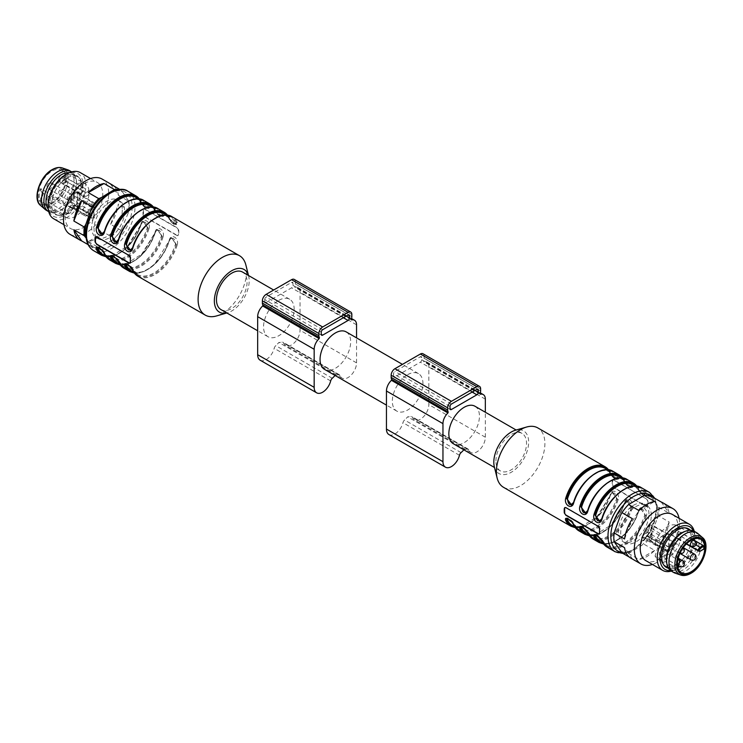 <?xml version="1.0" encoding="UTF-8"?>
<svg xmlns="http://www.w3.org/2000/svg" width="743" height="743" viewBox="0 0 743 743"><rect width="100%" height="100%" fill="white"/><g stroke="black" fill="none" stroke-linecap="round" stroke-linejoin="round"><path stroke-width="0.56" stroke-dasharray="3.71 2.79" d="M495.925 461.004A21.64 12.492 -60 0 1 505.37 439.224A21.64 12.492 -60 0 1 522.05 433.429A21.64 12.492 -60 0 1 522.05 458.422A21.64 12.492 -60 0 1 500.41 470.913A21.64 12.492 -60 0 1 495.925 461.004M474.963 406.245A21.64 12.492 -60 0 1 474.963 431.237A21.64 12.492 -60 0 1 453.323 443.729M648.955 514.017A21.64 12.492 120 0 0 644.478 504.116A21.64 12.492 120 0 0 622.838 516.608A21.64 12.492 120 0 0 622.838 541.601A21.64 12.492 120 0 0 639.509 535.796A21.64 12.492 120 0 0 648.955 514.017M646.131 498.794L613.644 480.034A1.997 1.152 -120 0 0 612.65 479.941A1.997 1.152 -120 0 0 612.232 480.851L612.232 485.207A1.997 1.152 -120 0 0 613.644 487.649L646.131 506.41A1.997 1.152 -120 0 0 647.134 506.503A1.997 1.152 -120 0 0 647.543 505.593L647.543 501.246A1.997 1.152 -120 0 0 646.131 498.794L613.894 479.894L612.631 480.628A34.299 19.801 -60 0 1 612.706 482.755A34.299 19.801 -60 0 1 612.631 484.975L613.894 487.51L646.382 506.262L647.432 506.336L647.942 505.361A34.299 19.801 120 0 0 648.017 503.141A34.299 19.801 120 0 0 647.942 501.014L646.382 498.655M612.947 479.764L612.232 480.851M564.959 507.497A1.997 1.152 60 0 1 565.089 507.395A1.997 1.152 60 0 1 566.082 507.497L598.579 526.248A1.997 1.152 60 0 1 599.991 528.7L599.991 533.047A1.997 1.152 60 0 1 599.573 533.966A1.997 1.152 60 0 1 599.406 534.031M601.793 518.865L600.53 521.233M636.881 486.191A34.299 19.801 -60 0 1 638.497 488.848C640.169 493.751 648.435 498.525 646.503 493.473A0.669 0.502 -25.5 0 0 645.602 493.668L645.546 495.302L638.543 489.591L645.277 495.451L645.602 493.668A0.669 0.502 154.5 0 1 644.701 493.863C644.06 496.305 642.017 495.126 638.581 490.324A32.961 19.03 120 0 0 633.658 484.789L638.413 490.148A0.669 0.502 -25.5 0 0 638.581 490.324M640.41 508.649L638.581 511.639C642.017 507.59 644.06 508.769 644.701 515.178A32.961 19.03 -60 0 1 606.817 545.418A32.961 19.03 -60 0 1 601.895 539.892L595.923 534.923M587.667 510.71L586.403 513.079M631.178 487.278L631.476 485.513A0.669 0.502 154.5 0 1 630.575 485.699C629.934 488.142 627.891 486.971 624.454 482.17A32.961 19.03 120 0 0 619.532 476.635L624.287 481.993A0.669 0.502 -25.5 0 0 624.454 482.17M626.284 500.494L624.454 503.485C627.891 499.435 629.934 500.615 630.575 507.023A32.961 19.03 -60 0 1 592.691 537.263A32.961 19.03 -60 0 1 587.769 531.737L581.797 526.768M573.54 502.556L572.277 504.924M617.052 479.124L617.349 477.35A0.669 0.502 154.5 0 1 616.449 477.545C615.808 479.987 613.764 478.808 610.328 474.015A32.961 19.03 120 0 0 605.406 468.48L610.161 473.839A0.669 0.502 -25.5 0 0 610.328 474.015M612.139 492.358L610.328 495.33C613.755 491.272 615.798 492.451 616.449 498.869A32.961 19.03 -60 0 1 578.565 529.109A32.961 19.03 -60 0 1 573.642 523.574L567.671 518.614M617.266 479.003L610.291 473.272L617.024 479.142M608.628 469.882A34.299 19.801 -60 0 1 610.244 472.539C611.916 477.433 620.182 482.216 618.25 477.164A0.669 0.502 -25.5 0 0 617.349 477.35L617.294 478.984M631.392 487.157L624.417 481.436L631.151 487.297M622.755 478.037A34.299 19.801 -60 0 1 624.371 480.693C626.043 485.588 634.308 490.371 632.377 485.318A0.669 0.502 -25.5 0 0 631.476 485.513L631.42 487.139M640.689 508.5L645.602 515.41L640.503 508.602M644.701 515.178L646.503 515.651C648.425 508.686 640.16 503.903 638.497 511.026L640.633 508.528M626.563 500.336L631.476 507.255L626.377 500.448M630.575 507.023L632.377 507.497C634.299 500.531 626.033 495.748 624.371 502.872L626.507 500.373M578.843 530.808A34.299 19.801 120 0 0 618.25 499.342C620.173 492.377 611.907 487.594 610.244 494.717L612.381 492.219M612.436 492.182L617.349 499.101L612.195 492.321M581.063 526.601L587.806 532.471L581.212 526.638M566.946 518.447L573.68 524.317L567.085 518.484M595.189 534.765L601.932 540.625L595.338 534.793M610.244 472.539A0.669 0.502 154.5 0 1 610.291 473.272A0.669 0.502 -25.5 0 0 610.152 473.83C614.155 478.836 616.476 480.619 617.127 479.17L615.928 478.836C614.749 478.836 610.347 473.514 610.421 472.715L608.675 469.882M624.371 480.693A0.669 0.502 154.5 0 1 624.417 481.436A0.669 0.502 -25.5 0 0 624.278 481.984M638.497 488.848A0.669 0.502 154.5 0 1 638.543 489.591A0.669 0.502 -25.5 0 0 638.404 490.139C642.407 495.154 644.729 496.928 645.379 495.479M601.802 541.173A0.669 0.502 154.5 0 1 601.932 540.625A0.669 0.502 154.5 0 0 602.062 540.077C598.069 535.062 595.747 533.279 595.087 534.728L594.892 534.849M601.895 539.892A0.669 0.502 154.5 0 1 602.062 540.068L606.817 545.418L602.935 543.179M587.676 533.019A0.669 0.502 154.5 0 1 587.806 532.471A0.669 0.502 154.5 0 0 587.945 531.923M587.769 531.737A0.669 0.502 154.5 0 1 587.936 531.914C583.942 526.908 581.62 525.125 580.961 526.573L580.766 526.694M618.25 499.342L616.449 498.869M573.642 523.574A0.669 0.502 154.5 0 1 573.68 524.317A0.669 0.502 -25.5 0 0 573.55 524.864M494.336 466.845A24.64 14.228 120 0 0 513.376 470.895A24.64 14.228 120 0 0 528.654 442.113A24.64 14.228 120 0 0 515.493 430.206M503.503 487.306A34.299 19.801 120 0 0 529.926 478.12A34.299 19.801 120 0 0 544.898 443.608A34.299 19.801 120 0 0 537.793 427.912M673.381 543.077A3.325 1.923 120 0 0 671.208 546.003A3.325 1.923 120 0 0 671.718 548.678A3.325 1.923 120 0 0 675.053 546.755A3.325 1.923 120 0 0 675.053 542.91A3.325 1.923 120 0 0 673.381 543.077M664.084 551.157A3.325 1.923 120 0 0 663.397 549.634A3.325 1.923 120 0 0 660.063 551.557A3.325 1.923 120 0 0 660.063 555.402A3.325 1.923 120 0 0 662.635 554.51A3.325 1.923 120 0 0 664.084 551.157M651.314 515.382A21.64 12.492 120 0 0 646.828 505.472A21.64 12.492 120 0 0 625.188 517.964A21.64 12.492 120 0 0 625.188 542.957A21.64 12.492 120 0 0 641.868 537.161A21.64 12.492 120 0 0 651.314 515.382M641.525 496.565A30.965 17.878 -60 0 1 651.602 497.466L650.84 496.027M622.002 552.876A31.968 18.454 120 0 0 628.55 553.461L638.98 559.47A31.968 18.454 -60 0 0 654.704 550.396L644.283 544.378A31.968 18.454 120 0 0 650.84 536.223L661.261 542.241A31.968 18.454 -60 0 0 669.127 521.967L658.697 515.948A31.968 18.454 120 0 0 658.697 507.218L651.602 497.466M657.118 505.314A30.965 17.878 -60 0 1 657.118 518.744L658.697 515.948M650.84 536.223L657.118 518.744M651.602 532.963A30.965 17.878 -60 0 1 641.525 545.492L644.283 544.378M628.55 553.461L641.525 545.492M630.491 551.863A30.965 17.878 -60 0 1 620.414 550.962M614.898 543.114A30.965 17.878 -60 0 1 614.898 529.685M620.414 515.466A30.965 17.878 -60 0 1 630.491 502.927M672.396 514.462A26.637 15.38 -60 0 1 676.483 535.814A26.637 15.38 -60 0 1 659.087 559.284A26.637 15.38 -60 0 1 645.769 560.603M694.259 531.319A26.637 15.38 -60 0 1 694.872 536.446A26.637 15.38 -60 0 1 676.037 569.073A26.637 15.38 -60 0 1 671.291 571.107M693.442 530.92A24.64 14.228 -60 0 1 694.872 538.081A24.64 14.228 -60 0 1 677.449 568.256L676.037 569.073L677.449 568.256A24.64 14.228 -60 0 1 670.53 570.596M679.065 518.308A31.968 18.454 -60 0 1 656.905 562.377A31.968 18.454 -60 0 1 652.428 564.448M629.432 557.166L632.423 558.885A31.968 18.454 -60 0 1 630.863 558.151M658.697 507.218L669.127 513.237A31.968 18.454 -60 0 0 662.821 502.788M690.34 530.298A22.244 12.845 -60 0 1 691.389 548.483A22.244 12.845 -60 0 1 677.449 566.296A22.244 12.845 -60 0 1 668.44 568.228M666.062 566.556A21.705 12.538 120 0 0 676.037 565.042A21.705 12.538 120 0 0 689.978 546.69A21.705 12.538 120 0 0 687.702 529.072M685.427 527.883A21.705 12.538 120 0 0 684.637 527.679A21.705 12.538 120 0 0 665.18 541.053A21.705 12.538 120 0 0 663.323 564.596A21.705 12.538 120 0 0 663.889 565.172M654.704 550.396L638.98 559.47M669.127 521.967L661.261 542.241M661.261 502.045L669.127 513.237M638.98 510.543L654.704 501.46M624.557 538.963L632.423 518.688M632.423 558.885L624.557 547.702M685.102 527.855A21.64 12.492 120 0 0 669.127 535.545A21.64 12.492 120 0 0 660.731 556.154A21.64 12.492 120 0 0 663.703 564.912M665.217 566.064A21.64 12.492 120 0 0 686.857 553.572A21.64 12.492 120 0 0 686.857 528.579M665.672 549.764L665.672 549.226A1.997 1.152 120 0 0 666.09 550.136A1.997 1.152 120 0 0 667.632 549.606A1.997 1.152 120 0 0 668.505 547.591L668.505 535.09A1.997 1.152 120 0 0 668.087 534.171A1.997 1.152 120 0 0 667.084 534.273A1.997 1.152 120 0 0 665.672 536.715L665.672 537.263A2.666 1.542 -60 0 1 667.558 534.003A2.666 1.542 -60 0 1 669.443 535.09L669.443 547.591A2.666 1.542 -60 0 1 667.558 550.851A2.666 1.542 -60 0 1 665.672 549.764L649.196 539.706L649.196 537.533L647.645 536.26L644.487 538.081A2.331 1.347 -60 0 1 643.317 538.192A2.331 1.347 -60 0 1 642.964 536.325A2.331 1.347 -60 0 1 644.487 534.273L647.376 532.378M647.645 536.26L664.121 545.771L664.372 546.718L661.437 548.408A3 1.727 -60 0 1 659.32 547.182A3 1.727 -60 0 1 661.437 543.514L664.372 541.823L647.645 532.452L649.196 529.378L665.672 538.898L664.121 541.963L660.964 543.783A2.331 1.347 120 0 0 659.32 546.644A2.331 1.347 120 0 0 659.803 547.712A2.331 1.347 120 0 0 660.964 547.591L664.121 545.771L649.131 537.495L649.196 536.799L649.196 539.167A1.328 0.771 120 0 0 650.134 539.706A1.328 0.771 120 0 0 651.082 538.081L651.082 525.57A1.328 0.771 120 0 0 650.134 525.032A1.328 0.771 120 0 0 649.196 526.657L649.196 529.035L647.394 532.592L644.014 534.542A1.662 0.957 120 0 0 642.834 536.585A1.662 0.957 120 0 0 644.014 537.263L647.394 535.313L649.141 537.505M665.672 547.786L664.372 546.718M660.964 543.783L644.014 534.542M664.372 541.823L665.672 539.242M665.672 537.263L649.196 526.657M649.001 529.202L649.001 526.936L651.602 524.66A1.997 1.152 -60 0 0 650.069 525.19A1.997 1.152 -60 0 0 649.196 527.205L649.001 529.165M678.145 558.522L677.189 556.089L679.799 560.909L657.666 548.139L655.057 555.978L677.412 568.488A19.309 11.145 -60 0 1 677.412 557.176L677.189 556.089L655.057 543.309L657.666 548.139M679.799 560.909L677.811 567.308M692.745 539.418L681.117 532.703L677.913 534.542A2.331 1.347 -60 0 0 676.399 536.595A2.331 1.347 -60 0 0 676.752 538.461A2.331 1.347 -60 0 0 677.913 538.35L681.117 536.502L703.24 549.281L700.045 551.13L677.913 538.35M681.117 536.502A19.309 11.145 -60 0 1 672.016 554.761A19.309 11.145 -60 0 1 657.899 559.154A19.309 11.145 -60 0 1 655.057 555.978M655.057 543.309A19.309 11.145 -60 0 1 677.217 525.7A19.309 11.145 -60 0 1 681.117 532.703M697.928 533.604A22.977 13.263 -60 0 1 699.85 552.328A22.977 13.263 -60 0 1 685.213 571.376A22.977 13.263 -60 0 1 675.099 573.141M694.352 531.366A22.977 13.263 -60 0 1 697.872 549.774A22.977 13.263 -60 0 1 682.863 570.02A22.977 13.263 -60 0 1 671.375 571.163M684.489 531.598A21.64 12.492 -60 0 1 692.504 531.839A21.64 12.492 -60 0 1 695.82 549.179A21.64 12.492 -60 0 1 681.684 568.256A21.64 12.492 -60 0 1 670.864 569.324A21.64 12.492 -60 0 1 666.638 562.507M661.734 541.786A3.325 1.923 120 0 0 663.908 538.851A3.325 1.923 120 0 0 663.397 536.177A3.325 1.923 120 0 0 660.063 538.099A3.325 1.923 120 0 0 660.063 541.944A3.325 1.923 120 0 0 661.734 541.786M671.031 533.697A3.325 1.923 120 0 0 671.718 535.22A3.325 1.923 120 0 0 675.053 533.298A3.325 1.923 120 0 0 675.053 529.453A3.325 1.923 120 0 0 672.48 530.344A3.325 1.923 120 0 0 671.031 533.697M393.511 376.051L393.511 373.878A1.997 1.152 -60 0 1 394.923 371.435L420.352 356.751A1.997 1.152 -60 0 1 421.355 356.649A1.997 1.152 -60 0 1 421.764 357.569L421.764 359.742A1.997 1.152 -60 0 1 420.352 362.185L394.923 376.868A1.997 1.152 -60 0 1 393.929 376.97A1.997 1.152 -60 0 1 393.511 376.051L394.923 376.868M388.933 434.553A11.99 6.919 120 0 0 402.957 422.674A3.325 1.923 -60 0 1 404.545 420.009A24.64 14.228 120 0 0 407.638 416.832A24.64 14.228 120 0 0 410.73 416.433A3.325 1.923 -60 0 1 411.761 416.535A3.325 1.923 -60 0 1 412.328 417.26A11.99 6.919 120 0 0 414.362 419.869A11.99 6.919 120 0 0 423.594 416.665A11.99 6.919 120 0 0 428.832 404.601L428.832 366.54A9.984 5.768 120 0 0 426.761 361.962A9.984 5.768 120 0 0 423.826 361.627L423.566 360.977A5.331 3.074 120 0 0 424.123 358.386L424.123 356.213A5.331 3.074 120 0 0 423.018 353.77M463.836 449.803A24.64 14.228 120 0 0 464.143 449.45L407.638 416.832M464.143 449.45A24.64 14.228 120 0 0 467.236 449.06A3.325 1.923 -60 0 1 468.266 449.162A3.325 1.923 -60 0 1 468.824 449.886A11.99 6.919 120 0 0 470.867 452.496A11.99 6.919 120 0 0 480.099 449.283A11.99 6.919 120 0 0 485.337 437.218L485.337 412.235M407.638 374.695A21.64 12.492 -60 0 1 418.458 373.627A21.64 12.492 -60 0 1 418.458 398.61A21.64 12.492 -60 0 1 396.818 411.111A21.64 12.492 -60 0 1 393.502 393.762A21.64 12.492 -60 0 1 407.638 374.695M346.182 331.889A21.64 12.492 -60 0 1 346.182 356.881A21.64 12.492 -60 0 1 324.542 369.373M264.731 299.522A1.997 1.152 -60 0 1 266.143 297.079L291.572 282.396A1.997 1.152 -60 0 1 292.566 282.303A1.997 1.152 -60 0 1 292.983 283.213L292.983 285.386A1.997 1.152 -60 0 1 291.572 287.838L266.143 302.512A1.997 1.152 -60 0 1 265.14 302.615A1.997 1.152 -60 0 1 264.731 301.704L264.731 299.522L321.236 332.149M260.152 360.197A11.99 6.919 120 0 0 274.176 348.318A3.325 1.923 -60 0 1 275.764 345.653A24.64 14.228 120 0 0 278.857 342.477A24.64 14.228 120 0 0 281.95 342.086A3.325 1.923 -60 0 1 282.972 342.189A3.325 1.923 -60 0 1 283.538 342.913A11.99 6.919 120 0 0 285.572 345.523A11.99 6.919 120 0 0 294.813 342.309A11.99 6.919 120 0 0 300.042 330.245L300.042 292.185A9.984 5.768 120 0 0 297.98 287.615A9.984 5.768 120 0 0 295.045 287.272L294.785 286.622A5.331 3.074 120 0 0 295.333 284.03L295.333 281.857A5.331 3.074 120 0 0 294.237 279.414M335.056 375.447A24.64 14.228 120 0 0 335.362 375.104L278.857 342.477M335.362 375.104A24.64 14.228 120 0 0 338.455 374.704A3.325 1.923 -60 0 1 339.477 374.806A3.325 1.923 -60 0 1 340.043 375.531A11.99 6.919 120 0 0 342.077 378.141A11.99 6.919 120 0 0 351.318 374.927A11.99 6.919 120 0 0 356.547 362.872L356.547 337.879M278.857 300.339A21.64 12.492 -60 0 1 289.677 299.271A21.64 12.492 -60 0 1 289.677 324.264A21.64 12.492 -60 0 1 268.037 336.755A21.64 12.492 -60 0 1 264.722 319.416A21.64 12.492 -60 0 1 278.857 300.339M73.557 205.932L73.557 207.91L90.98 217.43L90.98 215.256L89.429 213.975L72.944 204.455L72.257 204.854L73.557 205.932L74.495 205.737L72.944 204.455L69.786 206.285A2.331 1.347 -60 0 1 68.625 206.396A2.331 1.347 -60 0 1 68.272 204.529A2.331 1.347 -60 0 1 69.786 202.477L72.944 200.656L74.495 197.582L74.495 195.409A1.997 1.152 -60 0 1 75.368 193.394A1.997 1.152 -60 0 1 76.91 192.864A1.997 1.152 -60 0 1 77.328 193.774L77.328 206.285A1.997 1.152 -60 0 1 75.916 208.727A1.997 1.152 -60 0 1 74.913 208.829A1.997 1.152 -60 0 1 74.495 207.91L74.495 205.737L90.98 215.256L91.918 215.061L90.117 213.575L86.745 215.526A1.662 0.957 -60 0 1 85.566 214.848A1.662 0.957 -60 0 1 86.745 212.804L90.117 210.854L89.429 210.167L86.272 211.987A2.331 1.347 120 0 0 84.748 214.04A2.331 1.347 120 0 0 85.101 215.916A2.331 1.347 120 0 0 86.272 215.795L90.117 213.575M90.117 210.854L91.918 207.288L90.98 207.093L89.429 210.167L72.257 199.969L69.322 201.659A3 1.727 120 0 0 67.204 205.328A3 1.727 120 0 0 69.322 206.554L72.257 204.854M73.557 207.91A2.666 1.542 120 0 0 75.442 208.997A2.666 1.542 120 0 0 77.328 205.737L77.328 193.236A2.666 1.542 120 0 0 75.442 192.149A2.666 1.542 120 0 0 73.557 195.409L73.557 197.387L90.98 207.093L90.98 204.919A1.997 1.152 120 0 1 91.853 202.913A1.997 1.152 120 0 1 93.395 202.375L76.91 192.864M85.798 192.688A2.331 1.347 120 0 0 84.275 194.74A2.331 1.347 120 0 0 84.637 196.607A2.331 1.347 120 0 0 85.798 196.496L88.993 194.647L66.87 181.868L66.443 181.032A19.309 11.145 120 0 0 66.443 178.311L63.201 180.187L66.87 178.069L88.993 190.84L85.798 192.688L63.666 179.908A2.331 1.347 120 0 0 62.143 181.961A2.331 1.347 120 0 0 62.505 183.837A2.331 1.347 120 0 0 63.666 183.716L63.201 182.899A1.662 0.957 -60 0 1 62.022 182.221A1.662 0.957 -60 0 1 63.201 180.187M81.266 193.199A3.325 1.923 -60 0 1 79.603 193.366A3.325 1.923 -60 0 1 79.603 189.521A3.325 1.923 -60 0 1 82.937 187.598A3.325 1.923 -60 0 1 83.439 190.264A3.325 1.923 -60 0 1 81.266 193.199M78.916 205.291A3.325 1.923 -60 0 1 80.365 201.947A3.325 1.923 -60 0 1 82.937 201.056A3.325 1.923 -60 0 1 82.937 204.901A3.325 1.923 -60 0 1 79.603 206.823A3.325 1.923 -60 0 1 78.916 205.291M69.619 207.947A3.325 1.923 -60 0 1 71.282 207.78A3.325 1.923 -60 0 1 71.282 211.625A3.325 1.923 -60 0 1 67.947 213.547A3.325 1.923 -60 0 1 67.437 210.882A3.325 1.923 -60 0 1 69.619 207.947M71.969 195.846A3.325 1.923 -60 0 1 70.52 199.198A3.325 1.923 -60 0 1 67.947 200.09A3.325 1.923 -60 0 1 67.947 196.245A3.325 1.923 -60 0 1 71.282 194.322A3.325 1.923 -60 0 1 71.969 195.846M77.328 193.236L93.804 203.294A1.997 1.152 120 0 0 93.395 202.375L93.999 203.563L93.804 216.343A1.328 0.771 -60 0 1 92.866 217.968A1.328 0.771 -60 0 1 91.918 217.43L91.918 215.061M77.328 205.737L77.328 206.285L93.804 215.795A1.997 1.152 120 0 1 92.931 217.81A1.997 1.152 120 0 1 91.398 218.34L93.999 216.064L93.999 203.563L93.804 216.343M69.786 206.285L86.745 215.526M73.557 197.387L72.257 199.969M40.094 200.536L40.809 201.353L43.419 193.505L65.551 206.285L62.932 201.455L40.809 188.676L40.094 189.224A19.309 11.145 120 0 0 40.094 200.536L42.425 193.533L43.419 193.505L40.809 188.676M65.551 206.285L62.932 214.123A19.309 11.145 120 0 0 65.783 217.3A19.309 11.145 120 0 0 79.891 212.907A19.309 11.145 120 0 0 88.993 194.647M88.993 190.84A19.309 11.145 120 0 0 85.101 183.846A19.309 11.145 120 0 0 62.932 201.455M62.932 214.123L40.809 201.353M39.398 200.536A19.309 11.145 120 0 0 42.24 203.703A19.309 11.145 120 0 0 61.558 192.558A19.309 11.145 120 0 0 61.558 170.258A19.309 11.145 120 0 0 51.899 171.215A19.309 11.145 120 0 0 39.398 200.536M46.298 210.269A22.977 13.263 120 0 0 69.266 197.006A22.977 13.263 120 0 0 69.266 170.481M48.741 211.681A22.977 13.263 120 0 0 57.165 211.894A22.977 13.263 120 0 0 76.111 179.082A22.977 13.263 120 0 0 71.709 171.893M48.276 209.201A21.64 12.492 120 0 0 50.496 211.161A21.64 12.492 120 0 0 58.511 211.402A21.64 12.492 120 0 0 76.362 180.493A21.64 12.492 120 0 0 72.136 173.676A21.64 12.492 120 0 0 69.331 172.738M51.666 204.511A21.64 12.492 -60 0 1 61.112 182.732A21.64 12.492 -60 0 1 77.783 176.936A21.64 12.492 -60 0 1 77.783 201.929A21.64 12.492 -60 0 1 56.143 214.421A21.64 12.492 -60 0 1 51.666 204.511M66.963 177.958A21.705 12.538 -60 0 1 79.677 178.404A21.705 12.538 -60 0 1 77.82 201.947A21.705 12.538 -60 0 1 58.363 215.321A21.705 12.538 -60 0 1 52.289 198.957A21.705 12.538 -60 0 1 66.963 177.958M65.551 176.704A22.244 12.845 120 0 0 50.515 198.223A22.244 12.845 120 0 0 56.737 214.996A22.244 12.845 120 0 0 76.678 201.288A22.244 12.845 120 0 0 78.582 177.168A22.244 12.845 120 0 0 65.551 176.704M48.128 204.919A24.64 14.228 120 0 0 65.551 214.978A24.64 14.228 120 0 0 82.975 184.803A24.64 14.228 120 0 0 65.551 174.744M53.645 218.748A26.637 15.38 120 0 0 80.281 203.368A26.637 15.38 120 0 0 80.281 172.608M83.913 183.716A26.637 15.38 120 0 0 66.517 207.186A26.637 15.38 120 0 0 70.594 228.538A26.637 15.38 120 0 0 97.231 213.157A26.637 15.38 120 0 0 97.231 182.397A26.637 15.38 120 0 0 83.913 183.716M70.111 234.398A31.968 18.454 120 0 0 93.952 226.643A31.968 18.454 120 0 0 102.07 179.035M110.577 184.115L118.443 195.298A31.968 18.454 120 0 0 113.568 185.834M110.577 224.312A31.968 18.454 120 0 0 118.443 204.037L110.577 224.312L120.998 230.33A31.968 18.454 -60 0 1 114.45 238.475L104.02 232.457A31.968 18.454 120 0 1 88.296 241.54L104.02 232.457M88.296 241.54L98.717 247.558A31.968 18.454 -60 0 1 97.519 247.688M96.488 247.725A31.968 18.454 -60 0 1 92.16 246.973L88.111 244.633M119.075 189.586A31.968 18.454 -60 0 1 120.998 190.124L119.939 189.511M118.443 195.298L128.864 201.316A31.968 18.454 -60 0 1 128.864 210.055L118.443 204.037M92.16 246.973L91.398 245.534A30.965 17.878 120 0 0 101.475 246.435L98.717 247.558M91.398 245.534L86.188 238.122M120.998 190.124L122.586 192.038A30.965 17.878 120 0 0 114.273 190.737M122.586 192.038L128.864 201.316M128.864 210.055L128.102 213.315A30.965 17.878 120 0 0 128.102 199.886M128.102 213.315L120.998 230.33M114.45 238.475L112.509 240.073A30.965 17.878 120 0 0 122.586 227.534M112.509 240.073L101.475 246.435M122.289 209.953A21.64 12.492 -60 0 1 112.843 231.732A21.64 12.492 -60 0 1 96.172 237.528A21.64 12.492 -60 0 1 96.172 212.535A21.64 12.492 -60 0 1 117.812 200.043A21.64 12.492 -60 0 1 122.289 209.953M171.169 237.76L169.358 240.741C172.785 236.683 174.828 237.862 175.478 244.271A32.961 19.03 -60 0 1 137.594 274.52A32.961 19.03 -60 0 1 132.672 268.985L126.7 264.025M132.672 268.985A0.669 0.502 154.5 0 1 132.709 269.728L126.115 263.886M125.976 263.858L132.709 269.728A0.669 0.502 -25.5 0 0 132.579 270.276M171.466 237.593L176.379 244.512L175.478 244.271M137.873 276.22A34.299 19.801 120 0 0 177.289 244.753L176.379 244.512L171.224 237.732M157.042 229.606L155.231 232.587C158.658 228.528 160.702 229.708 161.352 236.116A32.961 19.03 -60 0 1 123.468 266.365A32.961 19.03 -60 0 1 118.546 260.83L112.574 255.861M118.546 260.83A0.669 0.502 154.5 0 1 118.713 261.007C118.546 258.703 111.097 253.577 111.747 255.676M118.722 261.016A0.669 0.502 154.5 0 1 118.583 261.564L111.989 255.731M111.849 255.703L118.583 261.564A0.669 0.502 -25.5 0 0 118.453 262.121M157.34 229.438L162.253 236.358L161.352 236.116M123.747 268.056A34.299 19.801 120 0 0 163.163 236.59L162.253 236.358L157.098 229.578M142.916 221.451L141.105 224.432C144.541 220.374 146.575 221.553 147.225 227.962A32.961 19.03 -60 0 1 109.342 258.211A32.961 19.03 -60 0 1 104.419 252.676L98.447 247.707M104.419 252.676A0.669 0.502 154.5 0 1 104.457 253.409L97.862 247.577M97.723 247.549L104.457 253.409A0.669 0.502 -25.5 0 0 104.326 253.967M143.213 221.284L148.126 228.203L147.225 227.962M109.62 259.901A34.299 19.801 120 0 0 149.037 228.435L148.126 228.203L142.972 221.423M102.413 234.537L104.457 231.667L103.054 234.026M115.899 211.04A32.961 19.03 -60 0 1 142.303 201.112C132.505 193.923 110.345 210.752 104.624 231.584L104.419 231.361A32.961 19.03 -60 0 1 104.735 230.376M147.857 208.207L148.126 206.452A0.669 0.502 154.5 0 1 147.225 206.647C146.575 209.08 144.541 207.901 141.105 203.108A0.669 0.502 154.5 0 1 141.068 202.375L147.811 208.235M116.54 242.692L118.583 239.822L117.18 242.181M130.025 219.194A32.961 19.03 -60 0 1 156.429 209.266C146.631 202.077 124.471 218.906 118.75 239.748L118.546 239.515A32.961 19.03 -60 0 1 118.861 238.531M161.352 214.801C160.702 217.235 158.658 216.055 155.231 211.263A0.669 0.502 154.5 0 1 155.064 211.086C158.101 215.535 160.423 217.309 162.03 216.427L160.832 216.083C159.652 216.083 155.25 210.771 155.324 209.972A0.669 0.502 -25.5 0 0 155.157 209.795C156.819 214.69 165.095 219.464 163.163 214.411A0.669 0.502 -25.5 0 0 162.253 214.606A0.669 0.502 154.5 0 1 161.352 214.801A32.961 19.03 -60 0 0 156.429 209.266L152.556 207.028M155.055 211.077A0.669 0.502 154.5 0 1 155.194 210.529L161.937 216.389M161.983 216.362L162.253 214.606L162.197 216.241M132.57 247.967L131.307 250.335M176.091 224.535L176.379 222.761A0.669 0.502 154.5 0 1 175.478 222.956C174.837 225.398 172.803 224.219 169.358 219.426A32.961 19.03 120 0 0 164.435 213.891L169.19 219.241A0.669 0.502 -25.5 0 0 169.358 219.426M176.295 224.414L169.32 218.683A0.669 0.502 -25.5 0 0 169.181 219.241C173.184 224.247 175.506 226.03 176.165 224.581M167.658 215.284A34.299 19.801 -60 0 1 169.283 217.95A0.669 0.502 154.5 0 1 169.32 218.683L176.054 224.553M124.648 211.309A21.64 12.492 -60 0 1 115.202 233.088A21.64 12.492 -60 0 1 98.522 238.884A21.64 12.492 -60 0 1 98.522 213.9A21.64 12.492 -60 0 1 120.162 201.399A21.64 12.492 -60 0 1 124.648 211.309M177.289 244.753C179.202 237.779 170.936 233.005 169.283 240.128L171.41 237.63M163.163 236.59C165.076 229.624 156.81 224.85 155.157 231.974L157.284 229.466M149.037 228.435C150.95 221.47 142.684 216.696 141.031 223.819L143.158 221.312M148.043 208.105L141.068 202.375A0.669 0.502 -25.5 0 0 141.031 201.641C142.693 206.535 150.968 211.309 149.037 206.257A0.669 0.502 -25.5 0 0 148.126 206.452L148.071 208.086M162.169 216.259L155.194 210.529A0.669 0.502 -25.5 0 0 155.324 209.981L153.578 207.139M169.283 217.95C170.946 222.844 179.221 227.618 177.289 222.566A0.669 0.502 -25.5 0 0 176.379 222.761L176.323 224.395M95.736 236.59A1.997 1.152 60 0 1 95.866 236.497A1.997 1.152 60 0 1 96.869 236.59L129.356 255.351A1.997 1.152 60 0 1 130.768 257.793L130.768 262.149A1.997 1.152 60 0 1 130.35 263.059A1.997 1.152 60 0 1 130.183 263.133M176.918 235.503L144.421 216.752A1.997 1.152 60 0 1 143.009 214.3L143.009 209.953A1.997 1.152 60 0 1 143.427 209.034A1.997 1.152 60 0 1 144.421 209.136L176.918 227.897A1.997 1.152 60 0 1 178.329 230.339L178.329 234.686A1.997 1.152 60 0 1 177.911 235.605A1.997 1.152 60 0 1 176.918 235.503L178.209 235.429L178.719 234.463A34.299 19.801 120 0 0 178.794 232.243A34.299 19.801 120 0 0 178.719 230.107L177.159 227.748L144.671 208.997L143.408 209.721A34.299 19.801 -60 0 1 143.483 211.857A34.299 19.801 -60 0 1 143.408 214.068L144.671 216.603L177.159 235.364M143.724 208.867L143.009 209.953M245.868 264.963A34.299 19.801 -60 0 1 246.602 271.39A34.299 19.801 -60 0 1 216.417 315.97M248.478 275.486A24.64 14.228 -60 0 1 248.664 276.155A24.64 14.228 -60 0 1 249.193 280.77A24.64 14.228 -60 0 1 227.507 312.794A24.64 14.228 -60 0 1 226.838 312.97L227.507 312.794M220.95 309.571A21.64 12.492 120 0 0 242.589 297.079A21.64 12.492 120 0 0 242.589 272.087M615.093 551.743A34.299 19.801 120 0 0 641.525 542.548A34.299 19.801 120 0 0 656.496 508.036A34.299 19.801 120 0 0 649.391 492.34M621.427 552.188A32.293 18.649 120 0 0 644.664 539.613A32.293 18.649 120 0 0 656.496 509.67A32.293 18.649 120 0 0 652.317 496.881M601.895 518.568A32.961 19.03 -60 0 1 602.211 517.592M613.374 498.256A32.961 19.03 -60 0 1 639.779 488.327A32.961 19.03 -60 0 1 644.701 493.863M603.548 544.015L613.319 542.455L623.646 535.517L638.376 511.416C632.655 532.248 610.495 549.077 600.697 541.888A32.961 19.03 120 0 0 638.581 511.639M587.769 510.413A32.961 19.03 -60 0 1 588.085 509.429M599.248 490.101A32.961 19.03 -60 0 1 625.652 480.173A32.961 19.03 -60 0 1 630.575 485.699M594.771 535.025L586.571 533.734A32.961 19.03 120 0 0 624.454 503.485M573.642 502.259A32.961 19.03 -60 0 1 573.958 501.274M585.122 481.938A32.961 19.03 -60 0 1 611.526 472.019A32.961 19.03 -60 0 1 616.449 477.545M580.645 526.871L572.444 525.57A32.961 19.03 120 0 0 610.328 495.33M610.291 473.272A33.63 19.411 120 0 0 607.969 469.799M618.25 477.164A34.299 19.801 120 0 0 613.133 471.406M573.68 502.565A33.63 19.411 -60 0 1 595.514 473.375A33.63 19.411 -60 0 1 617.349 477.35M624.417 481.436A33.63 19.411 120 0 0 622.095 477.963M632.377 485.318A34.299 19.801 120 0 0 627.259 479.56M587.806 510.72A33.63 19.411 -60 0 1 609.641 481.529A33.63 19.411 -60 0 1 631.476 485.513M638.543 489.591A33.63 19.411 120 0 0 636.222 486.117M646.503 493.473A34.299 19.801 120 0 0 641.385 487.714M601.932 518.874A33.63 19.411 -60 0 1 623.767 489.683A33.63 19.411 -60 0 1 645.602 493.668M607.096 547.117A34.299 19.801 120 0 0 646.503 515.651M645.602 515.41A33.63 19.411 -60 0 1 623.767 544.6A33.63 19.411 -60 0 1 601.932 540.625M638.497 511.026A34.299 19.801 -60 0 1 599.09 542.492M603.121 543.449A33.63 19.411 120 0 0 638.543 511.333M592.97 538.963A34.299 19.801 120 0 0 632.377 507.497M631.476 507.255A33.63 19.411 -60 0 1 609.641 536.446A33.63 19.411 -60 0 1 587.806 532.471M624.371 502.872A34.299 19.801 -60 0 1 584.964 534.338M588.995 535.294A33.63 19.411 120 0 0 624.417 503.178M573.68 524.317A33.63 19.411 120 0 0 595.514 528.292A33.63 19.411 120 0 0 617.349 499.101M610.291 495.024A33.63 19.411 -60 0 1 574.868 527.14M610.244 494.717A34.299 19.801 -60 0 1 570.838 526.183M694.352 554.055A3.325 1.923 -60 0 1 695.049 555.578A3.325 1.923 -60 0 1 692.69 559.655A3.325 1.923 -60 0 1 691.027 559.823M682.706 560.779A3.325 1.923 -60 0 1 683.393 562.302A3.325 1.923 -60 0 1 681.034 566.389A3.325 1.923 -60 0 1 679.371 566.547M678.684 565.107A3.325 1.923 -60 0 1 678.684 565.024A3.325 1.923 -60 0 1 679.613 562.33M644.014 537.263L661.437 548.408M669.443 547.591L652.02 538.081A1.997 1.152 -60 0 1 651.147 540.087A1.997 1.152 -60 0 1 649.605 540.625A1.997 1.152 -60 0 1 649.196 539.706L649.196 539.167M669.443 535.09L652.02 525.57L652.02 538.081L651.082 538.081M668.087 534.171L651.602 524.66A1.997 1.152 -60 0 1 652.02 525.57L651.082 525.57M647.394 535.313L649.196 536.799M695.736 544.833L677.913 534.542M702.386 537.495A21.826 12.603 -60 0 1 704.206 555.281A21.826 12.603 -60 0 1 690.312 573.382A21.826 12.603 -60 0 1 680.699 575.054M694.352 540.598A3.325 1.923 -60 0 1 695.049 542.121A3.325 1.923 -60 0 1 692.69 546.198A3.325 1.923 -60 0 1 691.027 546.365M678.684 551.566A3.325 1.923 -60 0 1 681.034 547.489A3.325 1.923 -60 0 1 682.706 547.322A3.325 1.923 -60 0 1 683.393 548.854A3.325 1.923 -60 0 1 681.034 552.931A3.325 1.923 -60 0 1 679.371 553.089A3.325 1.923 -60 0 1 678.684 551.566M450.017 406.505L393.511 373.878M451.428 404.053L394.923 371.435M421.764 357.569L420.352 356.751M474.972 390.465L421.764 359.742M472.149 392.09L420.352 362.185M459.462 455.292L402.957 422.674M461.05 452.626L404.545 420.009M467.236 449.06L410.73 416.433M468.824 449.886L412.328 417.26M485.337 437.218L428.832 404.601M485.337 399.158L428.832 366.54M480.024 394.069L423.826 361.627M480.071 393.595L423.566 360.977M480.628 391.004L424.123 358.386M480.628 388.83L424.123 356.213M322.648 329.706L266.143 297.079M292.983 283.213L291.572 282.396M346.192 316.109L292.983 285.386M343.368 317.744L291.572 287.838M264.731 301.704L266.143 302.512M330.672 380.936L274.176 348.318M332.27 378.28L275.764 345.653M338.455 374.704L281.95 342.086M340.043 375.531L283.538 342.913M356.547 362.872L300.042 330.245M356.547 324.812L300.042 292.185M351.235 319.713L295.045 287.272M351.29 319.239L294.785 286.622M351.838 316.657L295.333 284.03M351.838 314.475L295.333 281.857M91.918 207.288L91.918 204.919A1.328 0.771 -60 0 1 92.866 203.294A1.328 0.771 -60 0 1 93.804 203.833M91.918 204.919L73.557 195.409M74.913 208.829L91.398 218.34A1.997 1.152 120 0 1 90.98 217.43L91.918 217.43M69.322 201.659L86.745 212.804M64.316 177.976A3.325 1.923 120 0 0 63.629 176.453A3.325 1.923 120 0 0 61.966 176.611A3.325 1.923 120 0 0 59.607 180.698A3.325 1.923 120 0 0 60.294 182.221A3.325 1.923 120 0 0 61.966 182.054A3.325 1.923 120 0 0 64.316 177.976M61.966 195.511A3.325 1.923 120 0 0 64.316 191.434A3.325 1.923 120 0 0 63.629 189.911A3.325 1.923 120 0 0 61.966 190.069A3.325 1.923 120 0 0 59.607 194.146A3.325 1.923 120 0 0 60.294 195.678A3.325 1.923 120 0 0 61.966 195.511M47.951 200.879A3.325 1.923 120 0 0 48.648 202.402A3.325 1.923 120 0 0 50.31 202.235A3.325 1.923 120 0 0 52.66 198.158A3.325 1.923 120 0 0 51.973 196.635A3.325 1.923 120 0 0 50.31 196.802A3.325 1.923 120 0 0 47.951 200.879M50.31 183.345A3.325 1.923 120 0 0 47.951 187.422A3.325 1.923 120 0 0 48.648 188.945A3.325 1.923 120 0 0 50.31 188.778A3.325 1.923 120 0 0 52.66 184.701A3.325 1.923 120 0 0 51.973 183.177A3.325 1.923 120 0 0 50.31 183.345M66.87 181.868L63.666 183.716L85.798 196.496M40.094 189.224L42.425 193.533M66.443 181.032L63.201 182.899M51.899 170.24A20.507 11.842 120 0 0 39.342 202.598A20.507 11.842 120 0 0 64.455 188.1A20.507 11.842 120 0 0 51.899 170.24M40.614 205.505A21.826 12.603 120 0 0 63.601 193.737A21.826 12.603 120 0 0 62.301 167.946M171.159 237.686L169.153 240.509C163.441 261.341 141.272 278.17 131.474 270.981A32.961 19.03 120 0 0 169.358 240.741M125.558 264.127L117.348 262.827A32.961 19.03 120 0 0 155.231 232.587M111.431 255.973L103.221 254.673A32.961 19.03 120 0 0 141.105 224.432M141.105 203.108A32.961 19.03 120 0 0 136.183 197.582L140.938 202.932C143.975 207.371 146.297 209.154 147.913 208.272L146.705 207.929C145.526 207.929 141.124 202.616 141.198 201.817L139.452 198.985M138.43 198.873L142.303 201.112A32.961 19.03 -60 0 1 147.225 206.647M155.231 211.263A32.961 19.03 120 0 0 150.309 205.737L155.064 211.086M132.672 247.67A32.961 19.03 -60 0 1 132.988 246.685M144.151 227.349A32.961 19.03 -60 0 1 170.556 217.43A32.961 19.03 -60 0 1 175.478 222.956M133.898 272.542A33.63 19.411 120 0 0 169.32 240.435M176.379 244.512A33.63 19.411 -60 0 1 154.544 273.703A33.63 19.411 -60 0 1 132.709 269.728M119.772 264.387A33.63 19.411 120 0 0 155.194 232.28M162.253 236.358A33.63 19.411 -60 0 1 140.418 265.548A33.63 19.411 -60 0 1 118.583 261.564M105.645 256.233A33.63 19.411 120 0 0 141.068 224.126M148.126 228.203A33.63 19.411 -60 0 1 126.291 257.394A33.63 19.411 -60 0 1 104.457 253.409M141.068 202.375A33.63 19.411 120 0 0 138.746 198.901M104.457 231.667A33.63 19.411 -60 0 1 126.291 202.477A33.63 19.411 -60 0 1 148.126 206.452M155.194 210.529A33.63 19.411 120 0 0 152.872 207.056M118.583 239.822A33.63 19.411 -60 0 1 140.418 210.631A33.63 19.411 -60 0 1 162.253 214.606M166.999 215.21A33.63 19.411 -60 0 1 169.32 218.683M176.379 222.761A33.63 19.411 120 0 0 154.544 218.786A33.63 19.411 120 0 0 132.709 247.976M132.18 206.963A32.293 18.649 -60 0 1 97.927 249.574A32.293 18.649 -60 0 1 97.927 203.898A32.293 18.649 -60 0 1 132.18 206.963M169.283 240.128A34.299 19.801 -60 0 1 129.867 271.594M155.157 231.974A34.299 19.801 -60 0 1 115.741 263.44M141.031 223.819A34.299 19.801 -60 0 1 101.615 255.286M139.405 198.975A34.299 19.801 -60 0 1 141.031 201.641M149.037 206.257A34.299 19.801 120 0 0 143.91 200.508M153.532 207.13A34.299 19.801 -60 0 1 155.157 209.795M163.163 214.411A34.299 19.801 120 0 0 158.036 208.662M177.289 222.566A34.299 19.801 120 0 0 172.162 216.817M127.907 191.257A34.299 19.801 -60 0 1 135.003 206.963A34.299 19.801 -60 0 1 120.041 241.475A34.299 19.801 -60 0 1 93.609 250.66M522.05 433.429L516.144 430.021M500.41 470.913L494.504 467.505M654.889 498.367L657.081 508.853L650.032 532.517L634.308 549.495L623.061 553.489M635.897 486.089L639.779 488.327C629.98 481.139 607.811 497.968 602.099 518.8L599.88 521.753M621.77 477.935L625.652 480.173C615.854 472.985 593.685 489.813 587.973 510.645L585.967 513.478M588.809 535.025L592.691 537.263L587.936 531.914M607.644 469.78L611.526 472.019C601.728 464.83 579.559 481.659 573.847 502.491L571.841 505.324M574.683 526.871L578.565 529.109L573.81 523.759C573.633 521.456 566.194 516.32 566.844 518.419M631.216 487.343L630.055 486.99C628.875 486.99 624.473 481.668 624.547 480.87L622.801 478.037M636.927 486.201L638.674 489.033C638.599 489.823 643.001 495.144 644.181 495.144L645.342 495.507M594.883 535.016L611.991 524.493L626.46 500.308L609.52 527.363L599.192 534.301L589.422 535.861M612.102 492.293L595.394 519.208L585.066 526.146L575.296 527.706M624.287 481.993C628.281 486.999 630.603 488.773 631.253 487.324M580.757 526.861L597.864 516.339L612.13 492.275M683.254 547.647L675.053 542.91M679.929 553.414L671.718 548.678M678.48 558.346L663.397 549.634M678.387 565.98L660.063 555.402M694.872 538.081L694.872 536.446M663.323 564.596L664.418 565.832M684.637 527.679L686.263 528.004M659.32 546.644L659.32 547.182M667.084 534.273L667.558 534.003M649.029 529.081L647.329 532.452M666.09 550.136L649.605 540.625L649.001 537.161M647.422 532.35L644.153 534.236C642.546 535.452 642.268 536.771 643.317 538.192L659.803 547.712M678.285 557.984L677.393 556.349M677.495 568.655L677.867 567.55M686.337 543.997L676.752 538.461M700.76 539.297L677.217 525.7M681.442 572.742L657.899 559.154M692.504 531.839L689.829 530.298M670.864 569.324L668.189 567.782M622.838 541.601L625.188 542.957M644.478 504.116L646.828 505.472M692.504 539.529L675.053 529.453M686.551 543.783L671.718 535.22M660.063 541.944L679.371 553.089A3.325 3.325 0 0 0 679.947 553.359M683.216 547.693A3.325 3.325 0 0 0 682.706 547.322L663.397 536.177M477.86 389.276L421.355 356.649M468.266 449.162L411.761 416.535M470.867 452.496L414.362 419.869M480.322 392.889L426.761 361.962M480.136 394.227L423.631 361.6M450.434 409.588L393.929 376.97M418.458 373.627L402.446 364.376M396.818 411.111L386.453 405.121M349.071 314.921L292.566 282.303M321.645 335.242L265.14 302.615M339.477 374.806L282.972 342.189M342.077 378.141L285.572 345.523M351.541 318.533L297.98 287.615M351.355 319.871L294.85 287.253M89.875 213.947L86.606 215.832L85.101 215.916L68.625 206.396M82.937 187.598L63.629 176.453A3.325 3.325 0 0 0 59.078 177.67A3.325 3.325 0 0 0 60.294 182.221L79.603 193.366M82.937 201.056L63.629 189.911A3.325 3.325 0 0 0 59.078 191.127A3.325 3.325 0 0 0 60.294 195.678L79.603 206.823M71.282 207.78L51.973 196.635A3.325 3.325 0 0 0 47.422 197.852A3.325 3.325 0 0 0 48.648 202.402L67.947 213.547M71.282 194.322L51.973 183.177A3.325 3.325 0 0 0 47.422 184.394A3.325 3.325 0 0 0 48.648 188.945L67.947 200.09M66.554 178.023L63.341 179.88C61.79 180.911 61.511 182.23 62.505 183.837L84.637 196.607M75.916 208.727L75.442 208.997M42.24 203.703L65.783 217.3M61.558 170.258L85.101 183.846M76.362 180.493L76.111 179.082M58.511 211.402L57.165 211.894M50.496 211.161L56.143 214.421M72.136 173.676L77.783 176.936M79.677 178.404L78.582 177.168M58.363 215.321L56.737 214.996M63.935 224.692L70.594 228.538M90.572 178.552L97.231 182.397M125.669 263.951L125.911 263.811C125.223 261.731 132.672 266.858 132.839 269.161L137.594 274.52L133.712 272.282M118.713 261.007L123.468 266.365L119.595 264.127M125.678 264.109L142.777 253.586L157.033 229.522M97.621 247.521C96.971 245.413 104.419 250.549 104.587 252.852L109.342 258.211L105.469 255.964M111.552 255.954L128.65 245.431L143.12 221.247M130.87 250.725L132.876 247.902C138.597 227.07 160.757 210.232 170.556 217.43L166.683 215.182M120.162 201.399L117.812 200.043M98.522 238.884L96.172 237.528M171.131 237.695L154.423 264.619L144.096 271.557L134.325 273.118M157.005 229.541L140.297 256.465L129.969 263.394L120.199 264.963M176.128 224.6L174.958 224.237C173.778 224.237 169.376 218.925 169.45 218.126L167.704 215.294M106.073 256.799L115.843 255.239L126.171 248.311L143.111 221.256M248.664 276.155L248.496 275.495M289.677 299.271L273.656 290.021M268.037 336.755L257.663 330.765"/><path stroke-width="1.11" d="M494.504 467.505L453.323 443.729A21.64 12.492 -60 0 1 448.837 433.819A21.64 12.492 -60 0 1 464.143 407.313A21.64 12.492 -60 0 1 474.963 406.245L516.144 430.021M598.329 526.397L565.841 507.636L564.791 507.571L564.281 508.537A34.299 19.801 120 0 0 564.281 512.893L565.841 515.252L598.329 534.003L599.592 533.279A34.299 19.801 -60 0 1 599.592 528.932L598.329 526.397M599.406 534.031A1.997 1.152 60 0 1 598.579 533.864L566.082 515.103A1.997 1.152 60 0 1 564.671 512.661L564.671 508.314A1.997 1.152 60 0 1 564.959 507.497M599.276 534.133L599.592 533.279M635.897 486.089L633.658 484.789A32.961 19.03 120 0 0 595.775 515.038C596.415 521.447 598.449 522.617 601.895 518.568M595.923 534.923L595.775 536.353A32.961 19.03 120 0 0 600.697 541.888L602.935 543.179M621.77 477.935L619.532 476.635A32.961 19.03 120 0 0 581.648 506.884C582.289 513.283 584.323 514.462 587.769 510.413M581.797 526.768L581.648 528.199A32.961 19.03 120 0 0 586.571 533.734L588.809 535.025M607.644 469.78L605.406 468.48A32.961 19.03 120 0 0 567.522 498.729C568.163 505.129 570.197 506.308 573.642 502.259M567.671 518.614L567.522 520.044A0.669 0.502 -25.5 0 0 566.621 520.239L566.853 518.503M571.776 505.268L566.621 498.488L571.543 505.407M571.59 505.37L573.596 502.788M585.902 513.422L580.747 506.642L585.67 513.562M585.716 513.534L587.722 510.943M600.028 521.577L594.874 514.797L599.796 521.716M599.842 521.688L601.849 519.106M580.803 526.759L580.747 528.394L581.017 526.629M566.677 518.605L566.621 520.239A0.669 0.502 154.5 0 1 565.711 520.434C563.798 515.391 572.064 520.156 573.717 525.05A34.299 19.801 120 0 0 578.843 530.808L573.55 524.874A0.669 0.502 -25.5 0 0 573.717 525.05M594.929 534.914L594.874 536.548L595.143 534.793M567.522 498.729L565.711 498.247A34.299 19.801 -60 0 1 605.127 466.78A34.299 19.801 -60 0 1 608.628 469.882M573.68 502.565L573.717 502.872C572.054 509.986 563.779 505.212 565.711 498.247M581.648 506.884L579.837 506.41A34.299 19.801 -60 0 1 619.253 474.944A34.299 19.801 -60 0 1 622.755 478.037M587.806 510.72L587.843 511.026C586.181 518.14 577.905 513.376 579.837 506.41M595.775 515.038L593.963 514.565A34.299 19.801 -60 0 1 633.38 483.099A34.299 19.801 -60 0 1 636.881 486.191M601.932 518.874L601.969 519.181C600.307 526.295 592.032 521.53 593.963 514.565M595.775 536.353A0.669 0.502 154.5 0 0 594.874 536.548A0.669 0.502 154.5 0 1 593.963 536.743C592.05 531.7 600.316 536.474 601.969 541.359A0.669 0.502 154.5 0 1 601.802 541.183C600.493 538.313 598.356 536.186 595.403 534.802L594.892 534.849M581.648 528.199A0.669 0.502 154.5 0 0 580.747 528.394A0.669 0.502 154.5 0 1 579.837 528.589C577.924 523.546 586.19 528.31 587.843 533.205A0.669 0.502 154.5 0 1 587.676 533.028C586.366 530.158 584.23 528.022 581.277 526.638L580.766 526.694M608.675 469.882L605.127 466.78L537.793 427.912A34.299 19.801 120 0 0 526.583 427.03L515.493 430.206A24.64 14.228 120 0 0 494.336 466.845L497.132 478.037A34.299 19.801 120 0 0 503.503 487.306L570.838 526.183A34.299 19.801 -60 0 1 565.711 520.434M526.583 427.03A34.299 19.801 120 0 0 497.132 478.037M672.889 508.602L662.821 502.788A31.968 18.454 -60 0 0 661.261 502.045L650.84 496.027A31.968 18.454 120 0 0 644.283 495.442L628.55 504.525A31.968 18.454 120 0 0 622.002 512.67L632.423 518.688A31.968 18.454 -60 0 0 624.557 538.963L614.136 532.945A31.968 18.454 120 0 0 614.136 541.684L624.557 547.702A31.968 18.454 -60 0 0 630.863 558.151L640.93 563.965A31.968 18.454 -60 0 1 637.884 533.168A31.968 18.454 -60 0 1 664.771 507.274A31.968 18.454 -60 0 1 672.889 508.602A31.968 18.454 -60 0 1 679.065 518.308M614.136 541.684L622.002 552.876L629.432 557.166M622.002 512.67L620.414 515.466L614.136 532.945M671.291 571.107A26.637 15.38 -60 0 1 662.719 570.392L645.769 560.603A26.637 15.38 -60 0 1 645.769 529.843A26.637 15.38 -60 0 1 672.396 514.462L689.355 524.252A26.637 15.38 -60 0 1 694.259 531.319M662.719 570.392A26.637 15.38 -60 0 1 662.719 539.632A26.637 15.38 -60 0 1 689.355 524.252M652.428 564.448A31.968 18.454 -60 0 1 640.93 563.965M644.283 495.442L654.704 501.46A31.968 18.454 -60 0 0 638.98 510.543L628.55 504.525M668.44 568.228A22.244 12.845 -60 0 1 664.418 565.832A22.244 12.845 -60 0 1 666.322 541.712A22.244 12.845 -60 0 1 686.263 528.004A22.244 12.845 -60 0 1 690.34 530.298M670.53 570.596A24.64 14.228 -60 0 1 665.124 541.025A24.64 14.228 -60 0 1 693.442 530.92M687.702 529.072A21.705 12.538 120 0 0 685.427 527.883M663.889 565.172A21.705 12.538 120 0 0 666.062 566.556M663.703 564.912A21.64 12.492 120 0 0 665.217 566.064L668.189 567.782M689.829 530.298L686.857 528.579A21.64 12.492 120 0 0 685.102 527.855M695.736 544.833L700.045 547.322L703.24 545.473L703.76 546.263A19.309 11.145 -60 0 1 703.76 548.984L700.38 551.157L698.884 551.241A2.331 1.347 -60 0 1 698.522 549.374A2.331 1.347 -60 0 1 700.045 547.322L700.519 548.139A1.662 0.957 120 0 0 699.339 550.173A1.662 0.957 120 0 0 700.519 550.851M677.811 567.308L679.799 560.909M703.24 545.473L692.745 539.418M678.6 556.906A19.309 11.145 -60 0 1 700.76 539.297A19.309 11.145 -60 0 1 703.714 554.77A19.309 11.145 -60 0 1 691.101 571.785A19.309 11.145 -60 0 1 681.442 572.742A19.309 11.145 -60 0 1 678.6 556.906M680.699 575.054L675.099 573.141A22.977 13.263 -60 0 1 673.734 572.519A22.977 13.263 -60 0 1 673.725 545.994A22.977 13.263 -60 0 1 696.702 532.731A22.977 13.263 -60 0 1 697.928 533.604L702.386 537.495A21.826 12.603 -60 0 0 679.399 549.263A21.826 12.603 -60 0 0 680.699 575.054C683.718 576.039 687.089 575.481 690.823 573.373C703.324 566.844 710.875 543.607 702.386 537.495M673.734 572.519L671.375 571.163A22.977 13.263 -60 0 1 666.889 563.918A22.977 13.263 -60 0 1 685.835 531.106A22.977 13.263 -60 0 1 694.352 531.366L696.702 532.731M666.889 563.918L666.638 562.507A21.64 12.492 -60 0 1 666.378 559.423A21.64 12.492 -60 0 1 684.489 531.598L685.835 531.106M450.017 408.678L450.017 406.505A1.997 1.152 -60 0 1 451.428 404.053L476.857 389.378A1.997 1.152 -60 0 1 477.86 389.276A1.997 1.152 -60 0 1 478.269 390.186L478.269 392.369A1.997 1.152 -60 0 1 476.857 394.812L451.428 409.495A1.997 1.152 -60 0 1 450.434 409.588A1.997 1.152 -60 0 1 450.017 408.678L451.428 409.495M485.337 412.235L485.337 399.158A9.984 5.768 120 0 0 483.266 394.589A9.984 5.768 120 0 0 480.331 394.245L480.071 393.595A5.331 3.074 120 0 0 480.628 391.004L480.628 388.83A5.331 3.074 120 0 0 479.523 386.388L423.018 353.77A5.331 3.074 120 0 0 420.352 354.03L394.923 368.714A5.331 3.074 120 0 0 391.162 375.234L391.162 377.416A5.331 3.074 120 0 0 391.71 379.367L391.45 380.323A9.984 5.768 120 0 0 386.453 391.004L386.453 429.064A11.99 6.919 120 0 0 388.933 434.553L445.438 467.171A11.99 6.919 120 0 0 459.462 455.292A3.325 1.923 -60 0 1 461.05 452.626A24.64 14.228 120 0 0 463.836 449.803M479.523 386.388A5.331 3.074 120 0 0 476.857 386.657L451.428 401.331A5.331 3.074 120 0 0 447.667 407.861L447.667 410.034A5.331 3.074 120 0 0 448.215 411.984L447.955 412.941A9.984 5.768 120 0 0 442.958 423.631L442.958 461.691A11.99 6.919 120 0 0 445.438 467.171M386.453 405.121L324.542 369.373A21.64 12.492 -60 0 1 321.217 352.033A21.64 12.492 -60 0 1 335.362 332.966A21.64 12.492 -60 0 1 346.182 331.889L402.446 364.376M321.236 332.149A1.997 1.152 -60 0 1 322.648 329.706L348.077 315.023A1.997 1.152 -60 0 1 349.071 314.921A1.997 1.152 -60 0 1 349.489 315.84L349.489 318.013A1.997 1.152 -60 0 1 348.077 320.456L322.648 335.139A1.997 1.152 -60 0 1 321.645 335.242A1.997 1.152 -60 0 1 321.236 334.322L321.236 332.149M356.547 337.879L356.547 324.812A9.984 5.768 120 0 0 354.476 320.233A9.984 5.768 120 0 0 351.55 319.899L351.29 319.239A5.331 3.074 120 0 0 351.838 316.657L351.838 314.475A5.331 3.074 120 0 0 350.733 312.041L294.237 279.414A5.331 3.074 120 0 0 291.572 279.684L266.143 294.358A5.331 3.074 120 0 0 262.372 300.887L262.372 303.06A5.331 3.074 120 0 0 262.929 305.011L262.669 305.967A9.984 5.768 120 0 0 257.663 316.657L257.663 354.717A11.99 6.919 120 0 0 260.152 360.197L316.657 392.824A11.99 6.919 120 0 0 330.672 380.936A3.325 1.923 -60 0 1 332.27 378.28A24.64 14.228 120 0 0 335.056 375.447M350.733 312.041A5.331 3.074 120 0 0 348.077 312.301L322.648 326.985A5.331 3.074 120 0 0 318.877 333.505L318.877 335.678A5.331 3.074 120 0 0 319.434 337.638L319.174 338.594A9.984 5.768 120 0 0 314.168 349.275L314.168 387.335A11.99 6.919 120 0 0 316.657 392.824M71.709 171.893A22.977 13.263 120 0 0 71.625 171.837L69.266 170.481A22.977 13.263 120 0 0 67.901 169.859A22.977 13.263 120 0 0 57.787 171.624A22.977 13.263 120 0 0 43.15 190.672A22.977 13.263 120 0 0 45.072 209.396A22.977 13.263 120 0 0 46.298 210.269L48.648 211.634A22.977 13.263 120 0 0 48.741 211.681M71.625 171.837A22.977 13.263 120 0 0 60.137 172.98A22.977 13.263 120 0 0 45.128 193.226A22.977 13.263 120 0 0 48.648 211.634M69.331 172.738A21.64 12.492 120 0 0 61.316 174.744A21.64 12.492 120 0 0 46.01 201.251A21.64 12.492 120 0 0 48.276 209.201M90.572 178.552L80.281 172.608A26.637 15.38 120 0 0 66.963 173.927L65.551 174.744A24.64 14.228 120 0 0 48.128 204.919L48.128 206.554A26.637 15.38 120 0 0 53.645 218.748L63.935 224.692M65.551 174.744L66.963 173.927A26.637 15.38 120 0 0 48.128 206.554M113.568 185.834A31.968 18.454 120 0 0 112.137 184.849L102.07 179.035A31.968 18.454 120 0 0 86.095 180.623A31.968 18.454 120 0 0 65.208 208.792A31.968 18.454 120 0 0 70.111 234.398L80.179 240.212A31.968 18.454 120 0 0 81.739 240.955L73.873 229.763A31.968 18.454 120 0 0 80.179 240.212M81.739 200.759A31.968 18.454 120 0 0 73.873 221.033L81.739 200.759L92.16 206.777A31.968 18.454 -60 0 1 98.717 198.622L88.296 192.604A31.968 18.454 120 0 1 104.02 183.53L88.296 192.604M112.137 184.849A31.968 18.454 120 0 0 110.577 184.115L119.939 189.511M97.519 247.688A31.968 18.454 -60 0 1 96.488 247.725M88.111 244.633L81.739 240.955M73.873 229.763L84.303 235.782A31.968 18.454 -60 0 1 84.303 227.052L73.873 221.033M104.02 183.53L114.45 189.539A31.968 18.454 -60 0 1 119.075 189.586M86.188 238.122L84.303 235.782M84.303 227.052L85.882 224.256A30.965 17.878 120 0 0 85.882 237.686M85.882 224.256L92.16 206.777M98.717 198.622L101.475 197.508A30.965 17.878 120 0 0 91.398 210.037M101.475 197.508L114.45 189.539M114.273 190.737A30.965 17.878 120 0 0 112.509 191.137M126.7 264.025L126.551 265.455A0.669 0.502 -25.5 0 0 125.651 265.65L125.883 263.914M112.574 255.861L112.425 257.301A0.669 0.502 -25.5 0 0 111.524 257.487L111.756 255.759M98.447 247.707L98.299 249.137A0.669 0.502 -25.5 0 0 97.398 249.332L97.63 247.605M138.43 198.873L136.183 197.582A32.961 19.03 120 0 0 98.299 227.822L97.398 227.59L102.32 234.5M103.054 234.026L102.59 234.351M102.497 234.398L97.398 227.59L96.497 227.349A34.299 19.801 -60 0 1 135.904 195.883A34.299 19.801 -60 0 1 139.405 198.975M98.299 227.822C98.949 234.231 100.992 235.41 104.419 231.361M152.556 207.028L150.309 205.737A32.961 19.03 120 0 0 112.425 235.977L111.524 235.745L116.447 242.655M117.18 242.181L116.716 242.506M116.623 242.552L111.524 235.745L110.623 235.503A34.299 19.801 -60 0 1 150.03 204.037A34.299 19.801 -60 0 1 153.532 207.13M112.425 235.977C113.075 242.394 115.119 243.565 118.546 239.515M166.683 215.182L164.435 213.891A32.961 19.03 120 0 0 126.551 244.131L125.651 243.899L130.573 250.809M130.814 250.67L125.651 243.899L124.75 243.658A34.299 19.801 -60 0 1 164.157 212.192A34.299 19.801 -60 0 1 167.658 215.284M126.551 244.131C127.192 250.54 129.236 251.719 132.672 247.67M125.706 264.016L125.651 265.65A0.669 0.502 154.5 0 1 124.75 265.836C122.827 260.802 131.093 265.567 132.756 270.461A34.299 19.801 120 0 0 137.873 276.22L132.579 270.285A0.669 0.502 -25.5 0 0 132.756 270.461M111.58 255.861L111.524 257.487A0.669 0.502 154.5 0 1 110.623 257.682C108.701 252.639 116.967 257.412 118.629 262.307A34.299 19.801 120 0 0 123.747 268.056L118.453 262.13A0.669 0.502 -25.5 0 0 118.629 262.307M97.862 247.577L97.398 249.332A0.669 0.502 154.5 0 1 96.497 249.527C94.575 244.484 102.84 249.258 104.503 254.152A34.299 19.801 120 0 0 109.62 259.901L104.326 253.967A0.669 0.502 -25.5 0 0 104.503 254.152M102.367 234.472L104.382 231.89M116.493 242.627L118.508 240.045M130.619 250.781L132.635 248.199M130.183 263.133A1.997 1.152 60 0 1 129.356 262.966L96.869 244.206A1.997 1.152 60 0 1 95.457 241.754L95.457 237.407A1.997 1.152 60 0 1 95.736 236.59M104.457 231.667L104.503 231.974C102.831 239.079 94.565 234.314 96.497 227.349M118.583 239.822L118.629 240.128C116.957 247.243 108.692 242.469 110.623 235.503M132.709 247.976L132.756 248.283C131.084 255.397 122.818 250.623 124.75 243.658M96.618 244.345L129.106 263.106L130.369 262.372A34.299 19.801 -60 0 1 130.369 258.025L129.106 255.49L96.618 236.738L95.568 236.664L95.058 237.639A34.299 19.801 120 0 0 95.058 241.986L96.869 244.206M130.053 263.236L130.369 262.372M248.478 275.486A24.64 14.228 -60 0 0 219.454 283.715A24.64 14.228 -60 0 0 226.838 312.97L216.417 315.97A34.299 19.801 -60 0 1 205.207 315.088A34.299 19.801 -60 0 1 205.207 275.486A34.299 19.801 -60 0 1 239.497 255.694A34.299 19.801 -60 0 1 245.868 264.963L248.496 275.495M273.656 290.021L242.589 272.087A21.64 12.492 120 0 0 231.77 273.155A21.64 12.492 120 0 0 217.634 292.231A21.64 12.492 120 0 0 220.95 309.571L257.663 330.765M601.969 519.181A34.299 19.801 120 0 1 641.385 487.714L649.391 492.34A34.299 19.801 120 0 0 615.093 512.141A34.299 19.801 120 0 0 615.093 551.743L623.061 553.489M652.317 496.881A32.293 18.649 120 0 0 617.117 514.212A32.293 18.649 120 0 0 621.427 552.188M602.211 517.592A32.961 19.03 -60 0 1 613.374 498.256M588.085 509.429A32.961 19.03 -60 0 1 599.248 490.101M573.958 501.274A32.961 19.03 -60 0 1 585.122 481.938M567.522 520.044A32.961 19.03 120 0 0 572.444 525.57L574.683 526.871M607.969 469.799A33.63 19.411 120 0 0 586.069 470.811A33.63 19.411 120 0 0 566.621 498.488M571.636 505.435L573.512 502.639C579.456 481.315 601.951 463.725 613.133 471.406A34.299 19.801 120 0 0 573.717 502.872M622.095 477.963A33.63 19.411 120 0 0 600.195 478.966A33.63 19.411 120 0 0 580.747 506.642M585.763 513.589L587.639 510.794C593.583 489.47 616.077 471.879 627.259 479.56A34.299 19.801 120 0 0 587.843 511.026M636.222 486.117A33.63 19.411 120 0 0 614.322 487.129A33.63 19.411 120 0 0 594.874 514.797M601.969 541.359A34.299 19.801 120 0 0 607.096 547.117L601.802 541.183M587.843 533.205A34.299 19.801 120 0 0 592.97 538.963L599.09 542.492A34.299 19.801 -60 0 1 593.963 536.743M594.874 536.548A33.63 19.411 120 0 0 603.121 543.449M578.843 530.808L584.964 534.338A34.299 19.801 -60 0 1 579.837 528.589M580.747 528.394A33.63 19.411 120 0 0 588.995 535.294M574.868 527.14A33.63 19.411 -60 0 1 566.621 520.239M679.929 553.414L691.027 559.823A3.325 1.923 -60 0 1 690.34 558.299A3.325 1.923 -60 0 1 692.69 554.222A3.325 1.923 -60 0 1 694.352 554.055L683.254 547.647M679.613 562.33A3.325 1.923 -60 0 1 681.034 560.946A3.325 1.923 -60 0 1 682.706 560.779L678.48 558.346M678.387 565.98L679.371 566.547A3.325 1.923 -60 0 1 678.684 565.107M703.76 546.263L700.519 548.139M686.337 543.997L698.884 551.241A2.331 1.347 -60 0 0 700.045 551.13L703.602 549.3M679.752 561.485L678.145 558.522M691.101 572.76A20.507 11.842 -60 0 1 678.545 554.9A20.507 11.842 -60 0 1 703.658 540.402A20.507 11.842 -60 0 1 691.101 572.76M694.352 540.598A3.325 3.325 0 0 1 695.578 545.148A3.325 3.325 0 0 1 691.027 546.365A3.325 1.923 -60 0 1 690.34 544.842A3.325 1.923 -60 0 1 692.69 540.765A3.325 1.923 -60 0 1 694.352 540.598L692.504 539.529M478.269 390.186L476.857 389.378M478.269 392.369L474.972 390.465M476.857 394.812L472.149 392.09M442.958 461.691L386.453 429.064M442.958 423.631L386.453 391.004M476.857 386.657L420.352 354.03M451.428 401.331L394.923 368.714M447.667 407.861L391.162 375.234M447.667 410.034L391.162 377.416M448.215 411.984L391.71 379.367M447.955 412.941L391.45 380.323M349.489 315.84L348.077 315.023M349.489 318.013L346.192 316.109M348.077 320.456L343.368 317.744M322.648 335.139L321.236 334.322M314.168 387.335L257.663 354.717M348.077 312.301L291.572 279.684M322.648 326.985L266.143 294.358M318.877 333.505L262.372 300.887M318.877 335.678L262.372 303.06M319.434 337.638L262.929 305.011M319.174 338.594L262.669 305.967M314.168 349.275L257.663 316.657M52.688 169.618A21.826 12.603 120 0 0 38.794 187.719A21.826 12.603 120 0 0 40.614 205.505C32.125 199.393 39.667 176.165 52.177 169.627C55.911 167.519 59.282 166.961 62.301 167.946A21.826 12.603 120 0 0 52.688 169.618M126.551 265.455A32.961 19.03 120 0 0 131.474 270.981L133.712 272.282M112.425 257.301A32.961 19.03 120 0 0 117.348 262.827L119.595 264.127M98.299 249.137A32.961 19.03 120 0 0 103.221 254.673L105.469 255.964M104.735 230.376A32.961 19.03 -60 0 1 115.899 211.04M118.861 238.531A32.961 19.03 -60 0 1 130.025 219.194M132.988 246.685A32.961 19.03 -60 0 1 144.151 227.349M125.651 265.65A33.63 19.411 120 0 0 133.898 272.542M111.524 257.487A33.63 19.411 120 0 0 119.772 264.387M97.398 249.332A33.63 19.411 120 0 0 105.645 256.233M138.746 198.901A33.63 19.411 120 0 0 116.846 199.913A33.63 19.411 120 0 0 97.398 227.59M152.872 207.056A33.63 19.411 120 0 0 130.972 208.068A33.63 19.411 120 0 0 111.524 235.745M125.651 243.899A33.63 19.411 -60 0 1 145.099 216.222A33.63 19.411 -60 0 1 166.999 215.21M134.325 273.118L129.867 271.594A34.299 19.801 -60 0 1 124.75 265.836M120.199 264.963L115.741 263.44A34.299 19.801 -60 0 1 110.623 257.682M106.073 256.799L101.615 255.286A34.299 19.801 -60 0 1 96.497 249.527M153.578 207.139L150.03 204.037L143.91 200.508A34.299 19.801 120 0 0 104.503 231.974M167.704 215.294L164.157 212.192L158.036 208.662A34.299 19.801 120 0 0 118.629 240.128M130.666 250.846L132.551 248.051C138.495 226.726 160.98 209.136 172.162 216.817A34.299 19.801 120 0 0 132.756 248.283M93.609 250.66A34.299 19.801 -60 0 1 93.609 211.058A34.299 19.801 -60 0 1 127.907 191.257C120.951 185.536 103.082 192.456 92.782 210.798C88.566 218.266 86.29 225.631 85.947 232.903C85.724 241.401 88.278 247.317 93.609 250.66L101.615 255.286M649.391 492.34L654.889 498.367M622.801 478.037L619.253 474.944L613.133 471.406M636.927 486.201L633.38 483.099L627.259 479.56M641.385 487.714C630.203 480.043 607.709 497.624 601.765 518.958L599.889 521.744M599.09 542.492L603.548 544.015M592.97 538.963L587.676 533.028M584.964 534.338L589.422 535.861M573.55 524.874C572.24 521.995 570.104 519.868 567.15 518.484L566.64 518.54M570.838 526.183L575.296 527.706M607.096 547.117L615.093 551.743M691.027 559.823A3.325 3.325 0 0 0 695.578 558.606A3.325 3.325 0 0 0 694.352 554.055M679.371 566.547A3.325 3.325 0 0 0 683.922 565.33A3.325 3.325 0 0 0 682.706 560.779M679.938 561.03L678.285 557.984M677.867 567.55L679.947 561.309M691.027 546.365L686.551 543.783M679.947 553.359A3.325 3.325 0 0 0 683.216 547.693M483.266 394.589L480.322 392.889M354.476 320.233L351.541 318.533M40.614 205.505L45.072 209.396M62.301 167.946L67.901 169.859M132.579 270.285C131.27 267.406 129.133 265.279 126.18 263.895L125.669 263.941M118.453 262.13C117.143 259.251 115.007 257.124 112.054 255.741L111.543 255.787M104.326 253.967C103.017 251.097 100.881 248.97 97.927 247.586L97.417 247.633M127.907 191.257L135.904 195.883L139.452 198.985M143.91 200.508C132.728 192.827 110.243 210.418 104.299 231.742L102.413 234.537M158.036 208.662C146.854 200.982 124.369 218.572 118.425 239.896L116.54 242.692M239.497 255.694L172.162 216.817M205.207 315.088L137.873 276.22M129.867 271.594L123.747 268.056M115.741 263.44L109.62 259.901"/></g></svg>
